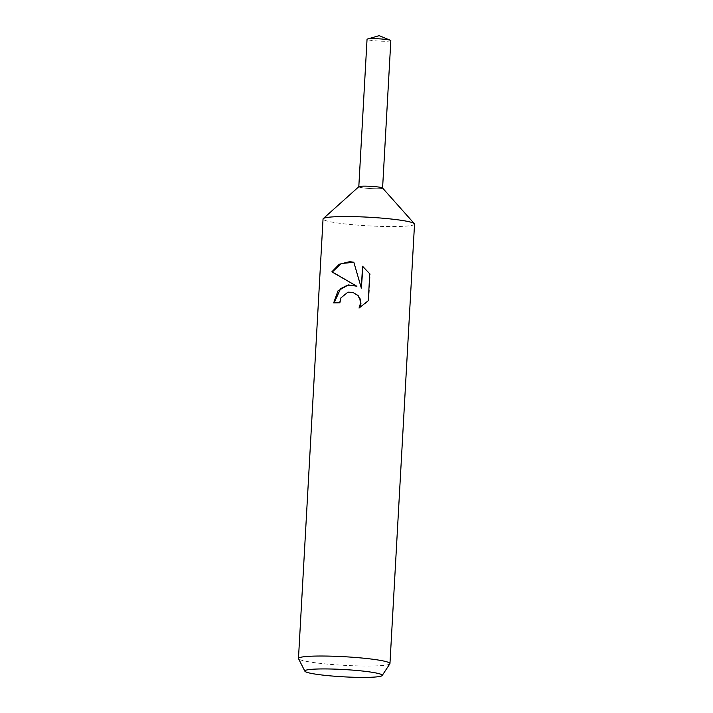 <?xml version="1.0" encoding="UTF-8"?>
<svg xmlns="http://www.w3.org/2000/svg" width="713" height="713" viewBox="0 0 713 713"><rect width="100%" height="100%" fill="white"/><g stroke="black" fill="none" stroke-linecap="round" stroke-linejoin="round"><path stroke-width="0.53" stroke-dasharray="3.56 2.67" d="M414.529 224.105A45.81 4.314 3.2 0 1 385.403 226.493A45.81 4.314 3.2 0 1 323.042 218.989M382.542 188A11.907 1.123 3.2 0 1 375.011 188.722A11.907 1.123 3.2 0 1 358.862 186.672M389.877 663.812A45.81 4.314 3.2 0 1 360.831 665.969A45.81 4.314 3.2 0 1 298.533 658.705M334.112 302.882L334.112 303.025A44.669 4.207 3.2 0 1 340.074 302.927L341.358 297.972L346.322 292.963L353.229 292.473M359.744 307.695L368.719 300.868L370.225 273.926L369.762 273.783M368.719 300.868L368.256 300.734M334.112 303.025L333.666 302.891M357.16 286.332L355.029 285.574M370.225 273.926L362.97 266.555M361.767 288.221L353.835 262.277M390.831 40.623A11.907 1.123 3.2 0 1 383.255 41.247A11.907 1.123 3.2 0 1 367.043 39.295M366.375 186.155A11.907 1.123 3.2 0 1 382.587 188.107A11.907 1.123 3.2 0 1 375.011 188.722A11.907 1.123 3.2 0 1 358.799 186.779L358.808 186.717"/><path stroke-width="1.07" d="M304.888 671.209L298.533 658.705A45.81 4.314 3.2 0 1 298.471 658.464L323.042 218.989A45.81 4.314 3.2 0 1 323.265 218.597A45.81 4.314 3.2 0 1 352.169 216.6A45.81 4.314 3.2 0 1 414.351 223.695A45.81 4.314 3.2 0 1 414.529 224.105L389.958 663.58A45.81 4.314 3.2 0 1 389.877 663.812L382.168 675.523A38.76 3.645 3.2 0 1 357.596 677.35A38.76 3.645 3.2 0 1 304.888 671.209A38.76 3.645 3.2 0 1 329.477 668.981A38.76 3.645 3.2 0 1 382.168 675.523M323.265 218.597L358.862 186.672A11.907 1.123 3.2 0 1 366.375 186.155A11.907 1.123 3.2 0 1 382.542 188L414.351 223.695M368.247 300.726L359.04 308.069L360.511 303.239L359.878 299.023L357.65 295.387L352.81 292.348L347.944 292.152L340.939 297.847L339.655 302.802A45.81 4.314 -176.8 0 0 333.666 302.891L337.998 290.851L348.354 284.915L356.741 286.207L331.839 271.84L339.245 264.265L349.655 261.671L353.826 262.241L361.331 288.088L362.552 266.252L369.753 273.792M298.471 658.464A45.81 4.314 3.2 0 1 327.597 656.085A45.81 4.314 3.2 0 1 389.958 663.58M369.762 273.783L368.256 300.734M353.835 262.277L341.277 263.543L332.311 271.974L356.741 286.207M355.029 285.574L347.383 285.262L340.582 288.694L334.112 302.882M352.81 292.348L358.078 295.521L360.306 299.148L360.947 303.373L359.744 307.695M362.97 266.555L361.331 288.088M332.303 271.974L331.839 271.84M358.808 186.717L367.043 39.295A11.907 1.123 3.2 0 1 367.471 39.028A11.907 1.123 3.2 0 1 374.619 38.671A11.907 1.123 3.2 0 1 390.439 40.311A11.907 1.123 3.2 0 1 390.831 40.623L382.587 188.054M358.799 186.779A11.907 1.123 3.2 0 1 366.375 186.155M367.471 39.028L379.182 35.65L390.439 40.311"/></g></svg>
